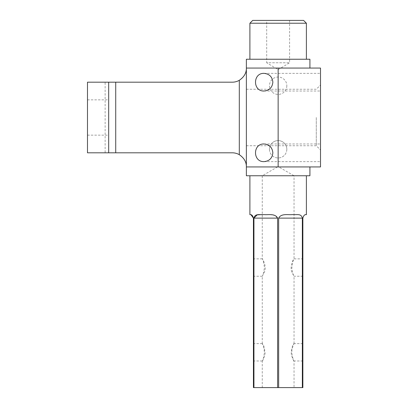 <?xml version="1.0" encoding="UTF-8"?>
<svg xmlns="http://www.w3.org/2000/svg" width="408" height="408" viewBox="0 0 408 408"><rect width="100%" height="100%" fill="white"/><g stroke="black" fill="none" stroke-linecap="round" stroke-linejoin="round"><path stroke-width="0.31" stroke-dasharray="2.04 1.53" d="M269.464 149.272A8.68 8.68 0 0 0 278.144 157.957A8.68 8.68 0 0 0 286.829 149.272A8.68 8.68 0 0 0 278.144 140.592A8.68 8.68 0 0 0 269.464 149.272M286.829 149.272A8.68 8.68 0 0 1 273.804 156.794A8.68 8.68 0 0 1 273.804 141.755A8.68 8.68 0 0 1 286.829 149.272M286.829 85.721A8.68 8.68 0 0 1 273.804 93.238A8.68 8.68 0 0 1 273.804 78.198A8.68 8.68 0 0 1 286.829 85.721A8.68 8.68 0 0 0 278.144 77.036A8.68 8.68 0 0 0 269.464 85.721A8.68 8.68 0 0 0 278.144 94.401A8.68 8.68 0 0 0 286.829 85.721M289.593 20.4L289.593 62.771L278.144 69.646L266.699 62.771L289.593 62.771L266.699 62.771L266.699 20.4L289.593 20.4L266.699 20.4M105.136 152.806L232.244 152.806A14.122 14.122 0 0 1 246.371 166.928L320.515 166.928L320.515 68.065L246.371 68.065A14.122 14.122 0 0 1 232.244 82.187L105.136 82.187L105.136 152.806L87.485 152.806L87.485 82.187L105.136 82.187M320.515 117.494L320.515 149.981L320.515 117.494M320.515 152.806L320.515 143.978L320.515 152.806M320.515 82.187L320.515 91.015L320.515 82.187M108.671 117.494L108.671 135.15L108.671 117.494M108.671 152.806L108.671 82.187M306.393 23.225L249.9 23.225M306.393 59.237L249.9 59.237L306.393 59.237M246.371 175.756L309.922 175.756M303.567 20.4L252.725 20.4M306.393 175.756L249.9 175.756L306.393 175.756M302.864 218.122L302.864 387.6L302.348 387.6L302.348 218.122C301.18 213.144 296.499 215.087 292.271 214.593C288.359 215.087 281.178 213.149 278.659 218.122L278.659 387.6L302.348 387.6M253.429 218.122L253.429 387.6L253.944 387.6L253.944 218.122L277.629 218.122L277.629 387.6L278.659 387.6M277.629 218.122L274.507 215.337L270.224 214.684L262.257 214.593M250.986 214.766L249.9 214.593M294.035 387.6L262.257 387.6L294.035 387.6L294.035 360.927M253.944 387.6L277.629 387.6M278.746 166.928L277.547 166.928L278.746 166.928L294.035 175.756L262.257 175.756L294.035 175.756L294.035 258.891C293.173 259.779 292.434 262.951 291.817 268.403C292.709 272.947 293.444 275.548 294.025 276.201L292.291 273.09C289.048 267.781 293.474 258.585 294.02 258.876L302.864 258.871L302.864 276.236L302.864 258.871M253.429 352.293L253.429 360.973L253.429 352.293M253.429 267.556L253.429 258.871L253.429 267.556M262.288 360.952C262.92 360.667 263.854 358.362 265.088 354.037C264.608 347.866 263.67 344.393 262.278 343.628L263.721 347.443L264.466 352.293C263.736 357.291 263.007 360.172 262.283 360.932M277.547 166.928L262.257 175.756L262.257 258.907C262.987 259.61 263.716 262.492 264.455 267.556C263.736 272.559 263.012 275.436 262.283 276.185M262.288 276.211L264.348 272.202C267.072 266.73 262.579 258.585 262.283 258.896M294.005 360.952C293.362 360.662 292.424 358.341 291.2 353.981C291.7 347.83 292.638 344.383 294.01 343.628L292.556 347.494C290.312 352.762 293.806 360.794 294.01 360.927M294.035 343.638L294.035 276.201M302.864 352.293L302.864 360.973L302.864 352.293M87.485 117.494L87.485 135.15L87.485 117.494M246.371 59.237L309.922 59.237M316.276 117.494L316.276 145.743L316.276 117.494M246.371 68.065L309.922 68.065L246.371 68.065L246.371 166.928M278.659 218.122L302.348 218.122M262.278 343.613L253.429 343.613M262.288 360.973L253.429 360.973M262.283 258.871L253.429 258.871M262.288 276.236L253.429 276.236M262.257 387.6L262.257 360.932M262.257 343.638L262.257 276.185M302.864 343.613L294.01 343.613M302.864 360.973L294.005 360.973M302.864 276.236L294.02 276.236M87.485 135.15L108.671 135.15M87.485 99.843L108.671 99.843M246.371 145.743L316.276 145.743L320.515 149.981M246.371 89.25L316.276 89.25L320.515 85.012M264.022 91.015L320.515 91.015M264.022 73.364L320.515 73.364M264.022 161.629L320.515 161.629M264.022 143.978L320.515 143.978"/><path stroke-width="0.61" d="M278.144 166.928L278.144 68.065L320.515 68.065L320.515 166.928L246.371 166.928L246.371 175.756L309.922 175.756L309.922 166.928M108.671 82.187L232.244 82.187A14.122 14.122 0 0 0 239.307 80.294C244.132 76.974 246.488 72.894 246.371 68.065L246.371 166.928C246.488 162.098 244.132 158.018 239.307 154.698A14.122 14.122 0 0 0 232.244 152.806L108.671 152.806L108.671 82.187L87.485 82.187L87.485 152.806L108.671 152.806M306.393 23.225L303.567 20.4L252.725 20.4L249.9 23.225L306.393 23.225L306.393 59.237M262.257 214.593L257.173 214.868L253.944 218.122C255.112 213.144 259.794 215.087 264.022 214.593C267.934 215.087 275.109 213.149 277.629 218.122L277.629 387.6L253.429 387.6L253.429 218.122L250.986 214.766M278.659 218.122C281.199 213.144 288.354 215.087 292.266 214.593C296.499 215.087 301.191 213.149 302.348 218.122L278.659 218.122L278.659 387.6L277.629 387.6M302.348 218.122L302.348 387.6L278.659 387.6M302.864 218.122C304.235 213.144 306.709 215.087 306.393 214.593C306.714 215.087 304.225 213.149 302.864 218.122C304.235 213.144 306.709 215.087 306.393 214.593C306.714 215.087 304.225 213.149 302.864 218.122L302.864 387.6L302.348 387.6M253.429 218.122C252.057 213.144 249.584 215.087 249.9 214.593C249.579 215.087 252.067 213.149 253.429 218.122M277.629 218.122L253.944 218.122L253.944 387.6M309.922 68.065L309.922 59.237L246.371 59.237L246.371 68.065L278.144 68.065M272.85 82.187C272.315 76.837 269.372 73.894 264.022 73.364C252.685 72.935 252.685 91.443 264.022 91.015C269.372 90.479 272.315 87.541 272.85 82.187M272.85 152.806C272.315 147.451 269.372 144.509 264.022 143.978C252.685 143.55 252.685 162.058 264.022 161.629C269.372 161.099 272.315 158.156 272.85 152.806M239.307 80.294L239.307 154.698M115.729 152.806L115.729 82.187M249.9 23.225L249.9 59.237M249.9 175.756L249.9 214.593M306.393 175.756L306.393 214.593"/></g></svg>
